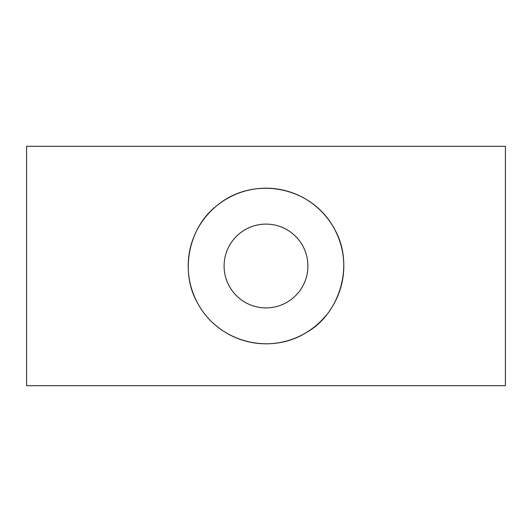 <?xml version="1.0" encoding="UTF-8"?>
<svg xmlns="http://www.w3.org/2000/svg" width="532" height="532" viewBox="0 0 532 532"><rect width="100%" height="100%" fill="white"/><g stroke="black" fill="none" stroke-linecap="round" stroke-linejoin="round"><path stroke-width="0.8" d="M26.6 146.3L26.6 385.7L505.4 385.7L505.4 146.3L26.6 146.3M329.567 310.861A77.805 77.805 0 0 0 334.282 228.7C311.3 185.495 252.348 175.414 216.684 205.824C188.867 227.117 179.331 271.739 197.718 303.3C218.885 342.894 270.688 355.19 306.545 332.407C340.134 313.78 354.944 263.805 334.282 228.7A77.805 77.805 0 0 0 229.565 197.252A77.805 77.805 0 0 0 196.8 301.564M302.768 245.917A41.895 41.895 0 0 0 245.917 229.232A41.895 41.895 0 0 0 229.232 286.083A41.895 41.895 0 0 0 286.083 302.768A41.895 41.895 0 0 0 302.768 245.917M212.288 322.292A77.805 77.805 0 0 0 326.229 315.257"/></g></svg>
